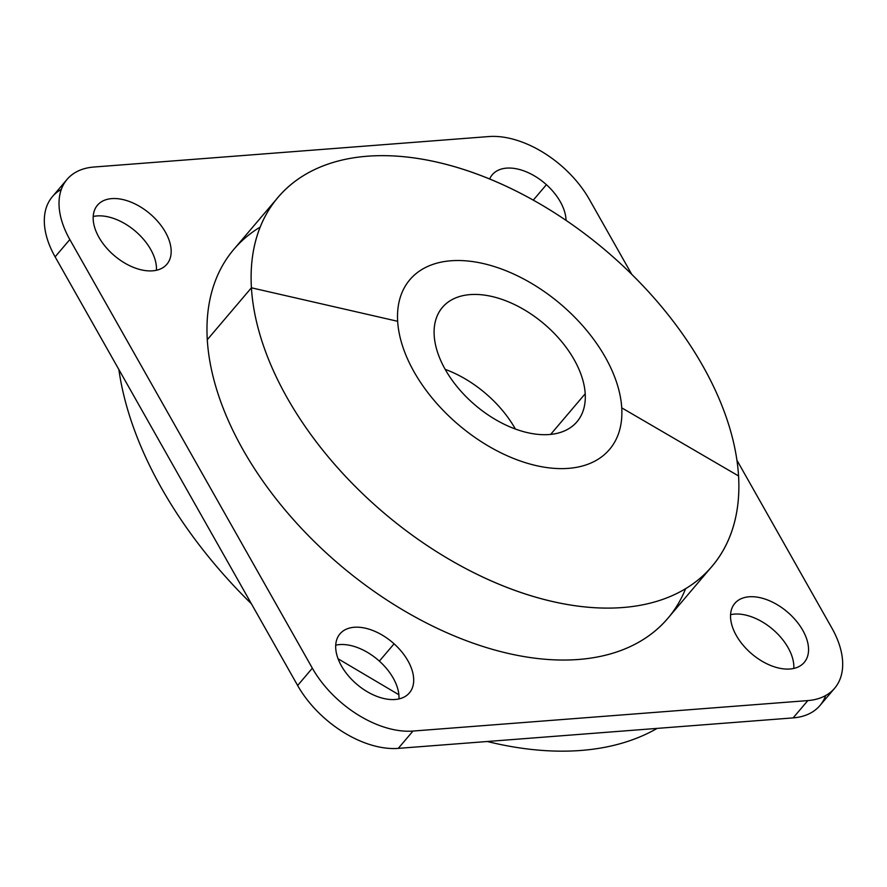 <?xml version="1.0" encoding="UTF-8"?>
<svg xmlns="http://www.w3.org/2000/svg" width="887" height="887" viewBox="0 0 887 887"><rect width="100%" height="100%" fill="white"/><g stroke="black" fill="none" stroke-linecap="round" stroke-linejoin="round"><path stroke-width="1.33" d="M394.083 643.818L379.37 661.125A45.57 27.486 40.4 0 0 335.718 645.159A45.57 27.486 -139.6 0 1 379.37 661.125L394.083 643.818A45.57 27.486 -139.6 0 1 409.417 692.891A45.57 27.486 -139.6 0 1 355.299 682.935A45.57 27.486 -139.6 0 1 339.965 633.861A45.57 27.486 -139.6 0 1 394.083 643.818A45.57 27.486 40.4 0 0 340.83 632.93A45.57 27.486 40.4 0 0 355.299 682.935A45.57 27.486 40.4 0 0 408.552 693.822A45.57 27.486 40.4 0 0 394.083 643.818M398.962 698.901A45.57 27.486 40.4 0 0 379.37 661.125A45.57 27.486 -139.6 0 1 398.962 698.901M398.873 694.743L338.069 658.775L398.873 694.743M487.296 741.499A356.02 214.754 40.4 0 0 657.145 728.382A356.02 214.754 -139.6 0 1 487.296 741.499M118.858 369.502A356.02 214.754 40.4 0 0 251.431 603.825A356.02 214.754 -139.6 0 1 118.858 369.502M735.678 602.45A45.57 27.486 -139.6 0 1 788.144 612.64A45.57 27.486 -139.6 0 1 804.265 662.412A45.57 27.486 -139.6 0 1 803.4 663.343A45.57 27.486 -139.6 0 1 750.934 653.154A45.57 27.486 -139.6 0 1 734.813 603.393A45.57 27.486 -139.6 0 1 735.678 602.45L734.026 604.391L735.678 602.45A45.57 27.486 40.4 0 0 750.147 652.455A45.57 27.486 40.4 0 0 803.4 663.343A45.57 27.486 40.4 0 0 788.931 613.338A45.57 27.486 40.4 0 0 735.678 602.45M793.81 668.432A45.57 27.486 40.4 0 0 772.632 629.26A45.57 27.486 40.4 0 0 730.566 614.68A45.57 27.486 -139.6 0 1 772.632 629.26A45.57 27.486 -139.6 0 1 793.81 668.432M546.403 184.684L533.287 200.129L546.403 184.684A45.57 27.486 -139.6 0 1 566.028 220.364A45.57 27.486 40.4 0 0 546.403 184.684A45.57 27.486 40.4 0 0 489.646 179.008A45.57 27.486 -139.6 0 1 492.296 174.728A45.57 27.486 -139.6 0 1 546.403 184.684M98.313 204.276L96.661 206.205L98.313 204.276A45.57 27.486 -139.6 0 1 150.768 214.466A45.57 27.486 -139.6 0 1 166.9 264.226A45.57 27.486 -139.6 0 1 166.035 265.169A45.57 27.486 -139.6 0 1 113.569 254.979A45.57 27.486 -139.6 0 1 97.448 205.207A45.57 27.486 -139.6 0 1 98.313 204.276A45.57 27.486 40.4 0 0 112.782 254.281A45.57 27.486 40.4 0 0 166.035 265.169A45.57 27.486 40.4 0 0 151.555 215.164A45.57 27.486 40.4 0 0 98.313 204.276M156.434 270.247A45.57 27.486 40.4 0 0 135.256 231.086A45.57 27.486 40.4 0 0 93.19 216.506A45.57 27.486 -139.6 0 1 135.256 231.086A45.57 27.486 -139.6 0 1 156.434 270.247M712.017 566.316L667.889 618.25A284.816 171.801 -139.6 0 1 399.671 608.061A284.816 171.801 -139.6 0 1 207.281 339.721A284.816 171.801 -139.6 0 1 233.824 249.369L277.964 197.435A284.816 171.801 40.4 0 0 251.42 287.798L207.281 339.721L251.42 287.798A284.816 171.801 40.4 0 0 443.799 556.138A284.816 171.801 40.4 0 0 712.017 566.316A284.816 171.801 40.4 0 0 738.561 475.964A284.816 171.801 40.4 0 0 546.17 207.625A284.816 171.801 40.4 0 0 277.964 197.435M738.561 475.964L621.743 407.854A131.01 79.032 40.4 0 0 504.004 269.958A131.01 79.032 40.4 0 0 397.653 321.294L251.42 287.798A284.816 171.801 -139.6 0 1 482.606 176.203A284.816 171.801 -139.6 0 1 738.561 475.964A284.816 171.801 -139.6 0 1 507.375 587.56A284.816 171.801 -139.6 0 1 251.42 287.798L397.653 321.294A131.01 79.032 40.4 0 0 515.391 459.178A131.01 79.032 40.4 0 0 621.743 407.854L738.561 475.964M621.743 407.854A131.01 79.032 -139.6 0 1 515.391 459.178A131.01 79.032 -139.6 0 1 397.653 321.294A131.01 79.032 -139.6 0 1 504.004 269.958A131.01 79.032 -139.6 0 1 621.743 407.854M585.209 393.739A88.29 53.253 40.4 0 0 505.856 300.804A88.29 53.253 40.4 0 0 434.186 335.408A88.29 53.253 40.4 0 0 513.54 428.332A88.29 53.253 40.4 0 0 585.209 393.739L550.661 434.386L585.209 393.739A88.29 53.253 -139.6 0 1 576.971 421.746A88.29 53.253 -139.6 0 1 493.826 418.586A88.29 53.253 -139.6 0 1 434.186 335.408A88.29 53.253 -139.6 0 1 442.413 307.39A88.29 53.253 -139.6 0 1 525.57 310.55A88.29 53.253 -139.6 0 1 585.209 393.739M515.38 429.02A88.29 53.253 40.4 0 0 445.174 369.358A88.29 53.253 -139.6 0 1 515.38 429.02M589.367 199.431A85.44 51.546 40.4 0 0 488.726 136.565L93.878 167.033L488.726 136.565A85.44 51.546 -139.6 0 1 589.367 199.431L631.699 274.249L589.367 199.431M61.303 189.408A85.44 51.546 40.4 0 0 55.116 256.842L297.633 685.496A85.44 51.546 40.4 0 0 398.274 748.373L793.122 717.893A85.44 51.546 40.4 0 0 825.697 695.53M831.884 628.085L736.942 460.275L831.884 628.085A85.44 51.546 -139.6 0 1 807.835 700.586A85.44 51.546 40.4 0 0 834.645 688.234A85.44 51.546 40.4 0 0 831.884 628.085M834.645 688.234L819.943 705.542A85.44 51.546 -139.6 0 1 793.122 717.893L807.835 700.586L793.122 717.893L398.274 748.373L412.987 731.054L807.835 700.586L412.987 731.054L398.274 748.373A85.44 51.546 -139.6 0 1 297.633 685.496L312.346 668.188A85.44 51.546 40.4 0 0 412.987 731.054A85.44 51.546 -139.6 0 1 312.346 668.188L297.633 685.496L55.116 256.842L69.829 239.534L312.346 668.188L69.829 239.534A85.44 51.546 -139.6 0 1 93.878 167.033A85.44 51.546 40.4 0 0 67.057 179.385A85.44 51.546 40.4 0 0 69.829 239.534L55.116 256.842A85.44 51.546 -139.6 0 1 52.355 196.703L67.057 179.385M260.201 227.072A284.816 171.801 40.4 0 0 207.281 339.721A284.816 171.801 40.4 0 0 423.687 621.565A284.816 171.801 40.4 0 0 685.64 588.624"/></g></svg>
